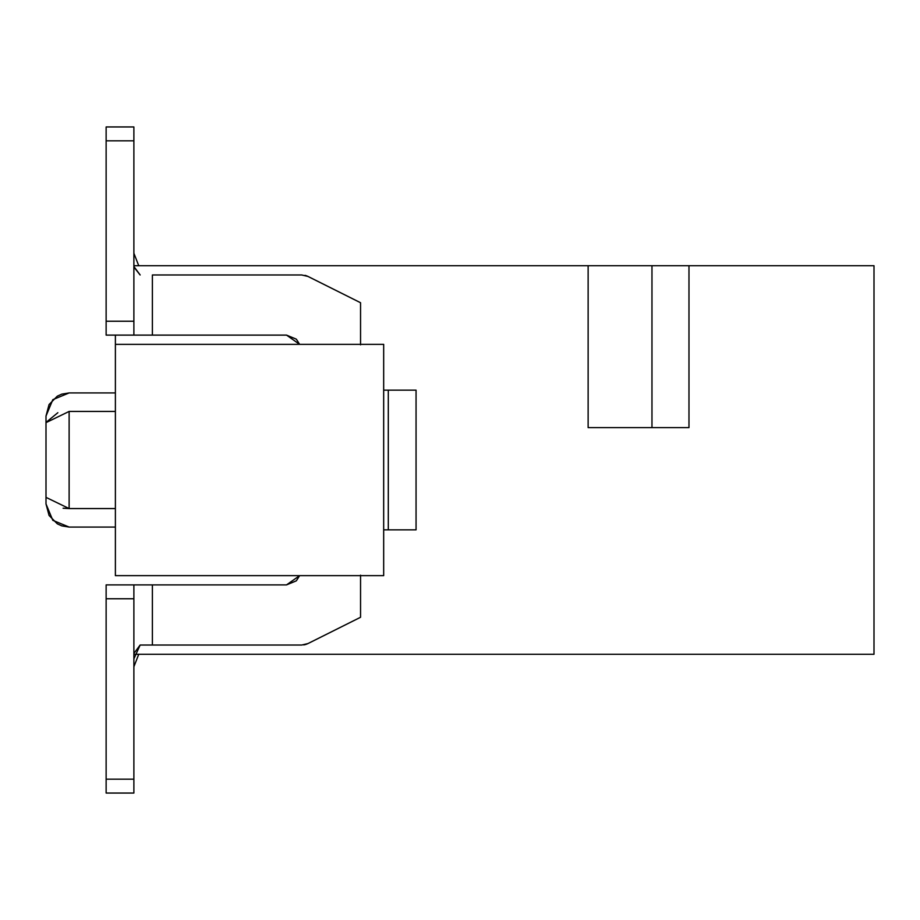 <?xml version="1.0" encoding="UTF-8"?>
<svg xmlns="http://www.w3.org/2000/svg" width="920" height="920" viewBox="0 0 920 920"><rect width="100%" height="100%" fill="white"/><g stroke="black" fill="none" stroke-linecap="round" stroke-linejoin="round"><path stroke-width="1.38" d="M133.883 253.23L138.736 265.719M133.883 666.77L138.736 654.281L133.883 666.77M874 265.719L874 654.281L133.883 654.281L874 654.281L874 265.719L688.976 265.719L688.976 427.616L588.133 427.616L588.133 265.719L133.883 265.719L588.133 265.719L588.133 427.616L688.976 427.616L688.976 265.719L588.133 265.719L651.969 265.719L651.969 427.616L651.969 265.719L874 265.719M115.391 575.644L115.391 335.11L115.391 344.356L383.674 344.356L115.391 344.356L115.391 575.644L383.674 575.644L115.391 575.644M688.976 427.616L651.969 427.616M383.674 575.644L383.674 344.356L383.674 575.644M69.126 508.565C69.126 533.428 69.126 533.428 69.126 508.565L115.391 508.565L69.126 508.565L46 497.363L46 503.941L46 497.363L69.126 508.565C69.126 533.059 69.126 533.059 69.126 508.565L69.126 411.435L115.391 411.435L69.126 411.435L69.126 508.565L63.1 508.231M299.621 344.356L286.534 335.11L299.621 344.356L296.343 339.169L286.534 335.11L152.386 335.11L286.534 335.11M152.386 584.89L152.386 645.023L152.386 584.89L106.133 584.89L106.133 598.77L133.883 598.77L133.883 793.051L106.133 793.051L106.133 584.89L286.534 584.89L299.621 575.644L286.534 584.89L152.386 584.89L152.386 645.023L301.76 645.023L307.97 643.563L360.548 617.274L360.548 575.172L360.548 617.274L307.97 643.563L301.76 645.023L140.15 645.023L301.76 645.023M152.386 274.976L301.76 274.976L307.97 276.437L360.548 302.726L360.548 344.827L360.548 302.726L307.97 276.437L301.76 274.976L152.386 274.976L152.386 335.11L106.133 335.11L152.386 335.11L152.386 274.976L152.386 335.11M57.856 412.7L46 422.429M46 416.058L49.059 404.558L57.282 396.186L61.789 394.128L69.126 392.932L52.819 399.659L46 416.058L46 422.636L69.126 411.435C69.126 386.94 69.126 386.94 69.126 411.435L46 422.636L46 497.363L46 416.058L49.059 404.558L57.282 396.186L61.789 394.128L69.126 392.932L115.391 392.932M307.947 276.425L306.728 275.897M306.314 275.736L304.98 275.344M360.548 302.726L307.97 276.437M383.674 390.149L416.058 390.149L383.674 390.149M416.058 529.851L383.674 529.851L388.297 529.851L388.297 390.149L388.297 529.851L416.058 529.851L416.058 390.149L416.058 529.851M303.703 644.897L304.922 644.667M304.98 644.655L306.314 644.264M306.682 644.126L307.947 643.574M286.534 584.89L296.343 580.83L299.621 575.644M133.883 658.904L140.15 645.023L133.883 653.453M133.883 266.512L140.15 274.976L133.883 267.041M133.883 262.913L133.883 261.096M133.883 126.948L133.883 335.11L133.883 321.229L106.133 321.229L106.133 335.11L106.133 126.948L133.883 126.948L106.133 126.948L106.133 140.829L133.883 140.829L133.883 126.948M106.133 265.707L106.133 261.096M106.133 658.904L106.133 654.752M133.883 598.77L133.883 584.89L133.883 598.77L106.133 598.77L106.133 793.051L133.883 793.051L133.883 779.171L106.133 779.171L133.883 779.171L133.883 598.77M133.883 140.829L106.133 140.829L106.133 321.229L133.883 321.229L133.883 140.829M46 460L46 497.363M46 503.941L49.059 515.441L57.282 523.813L61.789 525.872L69.126 527.068L52.819 520.341L46 503.941L49.059 515.441L57.282 523.813L61.789 525.872L69.126 527.068L115.391 527.068"/></g></svg>
